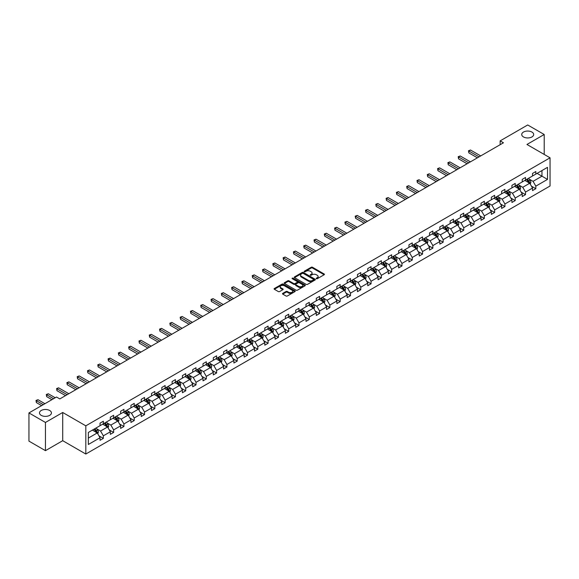 <?xml version="1.0" encoding="UTF-8"?>
<svg xmlns="http://www.w3.org/2000/svg" width="579" height="579" viewBox="0 0 579 579"><rect width="100%" height="100%" fill="white"/><g stroke="black" fill="none" stroke-linecap="round" stroke-linejoin="round"><path stroke-width="0.87" d="M49.678 410.489A5.971 3.452 0 0 0 43.164 409.737A5.971 3.452 0 0 0 39.481 412.928A5.971 3.452 0 0 0 41.225 415.367A5.971 3.452 0 0 0 47.739 416.113A5.971 3.452 0 0 0 51.43 412.928A5.971 3.452 0 0 0 49.678 410.489M531.927 132.063A5.971 3.452 0 0 0 525.421 131.31A5.971 3.452 0 0 0 521.73 134.502A5.971 3.452 0 0 0 523.481 136.941A5.971 3.452 0 0 0 529.995 137.686A5.971 3.452 0 0 0 533.679 134.502A5.971 3.452 0 0 0 531.927 132.063M316.366 278.716A0.644 0.369 0 0 0 317.278 278.716L324.16 274.743A0.919 0.528 0 0 0 324.428 274.366A0.919 0.528 0 0 0 324.16 273.997L312.494 267.259A0.919 0.528 0 0 0 311.198 267.259L304.315 271.233A0.644 0.369 0 0 0 305.22 271.761L306.117 271.247A2.931 1.694 0 0 1 310.257 271.247L311.234 271.804A2.931 1.694 0 0 1 312.088 273.006A2.931 1.694 0 0 1 311.234 274.2L310.344 274.714A0.644 0.369 0 0 0 311.249 275.235L312.139 274.721A2.931 1.694 0 0 1 316.286 274.721L317.256 275.286A2.931 1.694 0 0 1 318.117 276.48A2.931 1.694 0 0 1 317.256 277.681L316.366 278.195A0.644 0.369 0 0 0 316.366 278.716L316.366 278.195M282.755 293.372A0.919 0.528 0 0 0 282.487 293.741A0.919 0.528 0 0 0 282.755 294.118L286.026 296.007A0.919 0.528 0 0 0 287.322 296.007L294.972 291.592A0.919 0.528 0 0 0 295.239 291.223A0.919 0.528 0 0 0 294.972 290.846L283.305 284.115A0.919 0.528 0 0 0 282.009 284.115L274.366 288.523A0.919 0.528 0 0 0 274.099 288.899A0.919 0.528 0 0 0 274.366 289.276L278.318 291.555A0.919 0.528 0 0 0 279.614 291.555L282.885 289.666A0.919 0.528 0 0 0 283.153 289.29A0.919 0.528 0 0 0 282.885 288.921L280.924 287.785A2.454 1.419 0 0 1 280.207 286.786A2.454 1.419 0 0 1 281.72 285.476A2.454 1.419 0 0 1 284.39 285.787L292.069 290.217A2.454 1.419 0 0 1 292.786 291.223A2.454 1.419 0 0 1 291.273 292.525A2.454 1.419 0 0 1 288.603 292.221L287.322 291.483A0.919 0.528 0 0 0 286.026 291.483L282.755 293.372L282.755 294.118L286.026 292.243L286.026 291.483M62.713 412.487L45.451 422.453L28.95 412.928L28.95 441.126L45.451 450.657L62.713 440.691L85.815 454.03L85.815 425.826L62.713 412.487L62.713 440.691M544.209 154.434L544.209 134.502L526.948 144.468L550.05 157.806L85.815 425.826M544.209 134.502L527.708 124.97L500.147 140.885L500.147 144.692M28.95 412.928L56.51 397.013L59.811 398.924L503.448 142.789L500.147 140.885M306.182 284.376A0.919 0.528 0 0 0 307.478 284.376L315.121 279.961A0.919 0.528 0 0 0 315.389 279.585A0.919 0.528 0 0 0 315.121 279.216L303.461 272.477A0.919 0.528 0 0 0 302.158 272.477L294.516 276.892A0.919 0.528 0 0 0 294.248 277.269A0.919 0.528 0 0 0 294.516 277.638L306.182 284.376M292.54 278.854A0.644 0.369 0 0 1 293.191 278.948L293.191 278.181L305.046 285.027A0.919 0.528 0 0 1 305.314 285.404A0.919 0.528 0 0 1 305.046 285.78L297.396 290.188A0.919 0.528 0 0 1 296.101 290.188L284.441 283.457L284.441 282.711A0.919 0.528 0 0 0 284.173 283.08A0.919 0.528 0 0 0 284.441 283.457M284.441 282.711L287.712 280.822A0.919 0.528 0 0 1 289.008 280.822L293.741 283.551A0.919 0.528 0 0 0 295.037 283.551L297.208 282.299A0.919 0.528 0 0 0 297.476 281.922A0.919 0.528 0 0 0 297.208 281.553L292.279 278.709A0.644 0.369 0 0 1 293.191 278.181M45.451 422.453L45.451 450.657M88.355 432.441L100.044 425.695L100.044 423.14L103.344 421.237L103.344 423.785L110.336 419.746L110.336 417.191L113.636 415.288L113.636 417.843L120.635 413.804L120.635 411.249L123.935 409.346L123.935 411.901L130.934 407.855L130.934 405.307L134.234 403.397L134.234 405.951L141.233 401.913L141.233 399.358L144.533 397.455L144.533 400.009L151.524 395.971L151.524 393.416L154.825 391.513L154.825 394.06L161.823 390.022L161.823 387.467L165.124 385.563L165.124 388.118L172.122 384.08L172.122 381.525L175.423 379.621L175.423 382.169L182.421 378.13L182.421 375.583L185.721 373.672L185.721 376.227L192.713 372.188L192.713 369.634L196.013 367.73L196.013 370.285L203.012 366.239L203.012 363.692L206.312 361.781L206.312 364.336L213.311 360.297L213.311 357.742L216.611 355.839L216.611 358.394L223.61 354.355L223.61 351.8L226.91 349.897L226.91 352.445L233.902 348.406L233.902 345.851L237.202 343.948L237.202 346.503L244.2 342.464L244.2 339.909L247.501 338.006L247.501 340.553L254.499 336.515L254.499 333.967L257.8 332.057L257.8 334.611L264.798 330.573L264.798 328.018L268.099 326.115L268.099 328.669L275.097 324.631L275.097 322.076L278.398 320.165L278.398 322.72L285.389 318.682L285.389 316.127L288.689 314.223L288.689 316.778L295.688 312.74L295.688 310.185L298.988 308.281L298.988 310.829L305.987 306.79L305.987 304.236L309.287 302.332L309.287 304.887L316.286 300.848L316.286 298.294L319.586 296.39L319.586 298.945L326.578 294.899L326.578 292.352L329.878 290.441L329.878 292.996L336.877 288.957L336.877 286.402L340.177 284.499L340.177 287.054L347.176 283.015L347.176 280.46L350.476 278.55L350.476 281.104L357.475 277.066L357.475 274.511L360.775 272.608L360.775 275.163L367.766 271.124L367.766 268.569L371.067 266.666L371.067 269.213L378.065 265.175L378.065 262.62L381.366 260.716L381.366 263.271L388.364 259.233L388.364 256.678L391.665 254.774L391.665 257.329L398.663 253.284L398.663 250.736L401.964 248.825L401.964 251.38L408.955 247.342L408.955 244.787L412.255 242.883L412.255 245.438L419.254 241.4L419.254 238.845L422.554 236.934L422.554 239.489L429.553 235.45L429.553 232.896L432.853 230.992L432.853 233.547L439.852 229.508L439.852 226.954L443.152 225.05L443.152 227.598L450.144 223.559L450.144 221.004L453.444 219.101L453.444 221.656L460.443 217.617L460.443 215.062L463.743 213.159L463.743 215.714L470.741 211.668L470.741 209.12L474.042 207.21L474.042 209.764L481.04 205.726L481.04 203.171L484.341 201.268L484.341 203.822L491.339 199.784L491.339 197.229L494.64 195.326L494.64 197.873L501.631 193.835L501.631 191.28L504.931 189.376L504.931 191.931L511.93 187.893L511.93 185.338L515.23 183.434L515.23 185.982L522.229 181.944L522.229 179.396L525.529 177.485L525.529 180.04L532.528 176.002L532.528 173.447L535.828 171.543L535.828 174.098L547.51 167.353L547.51 179.396L535.828 186.141L535.828 188.689L532.528 190.6L532.528 188.045L525.529 192.083L525.529 194.638L522.229 196.542L522.229 193.987L515.23 198.025L515.23 200.58L511.93 202.484L511.93 199.936L504.931 203.974L504.931 206.529L501.631 208.433L501.631 205.878L494.64 209.916L494.64 212.471L491.339 214.375L491.339 211.827L484.341 215.866L484.341 218.413L481.04 220.324L481.04 217.769L474.042 221.808L474.042 224.363L470.741 226.266L470.741 223.711L463.743 227.757L463.743 230.304L460.443 232.215L460.443 229.66L453.444 233.699L453.444 236.254L450.144 238.157L450.144 235.602L443.152 239.641L443.152 242.196L439.852 244.099L439.852 241.552L432.853 245.59L432.853 248.145L429.553 250.048L429.553 247.494L422.554 251.532L422.554 254.087L419.254 255.99L419.254 253.436L412.255 257.481L412.255 260.029L408.955 261.94L408.955 259.385L401.964 263.423L401.964 265.978L398.663 267.882L398.663 265.327L391.665 269.365L391.665 271.92L388.364 273.831L388.364 271.276L381.366 275.315L381.366 277.869L378.065 279.773L378.065 277.218L371.067 281.256L371.067 283.811L367.766 285.715L367.766 283.167L360.775 287.206L360.775 289.761L357.475 291.664L357.475 289.109L350.476 293.148L350.476 295.703L347.176 297.606L347.176 295.051L340.177 299.097L340.177 301.645L336.877 303.555L336.877 301L329.878 305.039L329.878 307.594L326.578 309.497L326.578 306.942L319.586 310.981L319.586 313.536L316.286 315.446L316.286 312.892L309.287 316.93L309.287 319.485L305.987 321.388L305.987 318.834L298.988 322.872L298.988 325.427L295.688 327.33L295.688 324.783L288.689 328.821L288.689 331.376L285.389 333.28L285.389 330.725L278.398 334.763L278.398 337.318L275.097 339.222L275.097 336.667L268.099 340.713L268.099 343.26L264.798 345.171L264.798 342.616L257.8 346.655L257.8 349.209L254.499 351.113L254.499 348.558L247.501 352.597L247.501 355.151L244.2 357.062L244.2 354.507L237.202 358.546L237.202 361.101L233.902 363.004L233.902 360.449L226.91 364.488L226.91 367.043L223.61 368.946L223.61 366.398L216.611 370.437L216.611 372.992L213.311 374.895L213.311 372.34L206.312 376.379L206.312 378.934L203.012 380.837L203.012 378.282L196.013 382.328L196.013 384.876L192.713 386.786L192.713 384.232L185.721 388.27L185.721 390.825L182.421 392.728L182.421 390.174L175.423 394.212L175.423 396.767L172.122 398.67L172.122 396.123L165.124 400.161L165.124 402.716L161.823 404.62L161.823 402.065L154.825 406.103L154.825 408.658L151.524 410.562L151.524 408.014L144.533 412.053L144.533 414.6L141.233 416.511L141.233 413.956L134.234 417.995L134.234 420.549L130.934 422.453L130.934 419.898L123.935 423.944L123.935 426.491L120.635 428.402L120.635 425.847L113.636 429.886L113.636 432.441L110.336 434.344L110.336 431.789L103.344 435.828L103.344 438.383L100.044 440.286L100.044 437.738L88.355 444.484L88.355 432.441M85.815 454.03L550.05 186.004L550.05 157.806M102.678 424.168L107.564 426.991L100.565 431.029L96.751 428.822M100.565 431.029L103.344 435.828M107.564 426.991L110.336 431.789M100.044 425.08L100.565 425.391L103.344 423.785M112.977 418.226L117.863 421.042L110.864 425.08L107.043 422.88M110.864 425.08L113.636 429.886M117.863 421.042L120.635 425.847M110.336 419.138L110.864 419.442L113.636 417.843M123.276 412.277L128.162 415.1L121.163 419.138L117.342 416.931M121.163 419.138L123.935 423.944M128.162 415.1L130.934 419.898M120.635 413.196L121.163 413.5L123.935 411.901M133.575 406.335L138.461 409.15L131.462 413.196L127.641 410.989M131.462 413.196L134.234 417.995M138.461 409.15L141.233 413.956M130.934 407.247L131.462 407.551L134.234 405.951M143.867 400.386L148.752 403.208L141.761 407.247L137.94 405.039M141.761 407.247L144.533 412.053M148.752 403.208L151.524 408.014M141.233 401.305L141.761 401.609L144.533 400.009M154.166 394.444L159.051 397.266L152.053 401.305L148.231 399.097M152.053 401.305L154.825 406.103M159.051 397.266L161.823 402.065M151.524 395.356L152.053 395.66L154.825 394.06M164.465 388.502L169.35 391.317L162.352 395.356L158.53 393.155M162.352 395.356L165.124 400.161M169.35 391.317L172.122 396.123M161.823 389.414L162.352 389.718L165.124 388.118M174.764 382.553L179.649 385.375L172.651 389.414L168.829 387.206M172.651 389.414L175.423 394.212M179.649 385.375L182.421 390.174M172.122 383.472L172.651 383.776L175.423 382.169M185.056 376.611L189.941 379.426L182.95 383.472L179.128 381.264M182.95 383.472L185.721 388.27M189.941 379.426L192.713 384.232M182.421 377.522L182.95 377.826L185.721 376.227M195.355 370.661L200.24 373.484L193.241 377.522L189.42 375.315M193.241 377.522L196.013 382.328M200.24 373.484L203.012 378.282M192.713 371.58L193.241 371.884L196.013 370.285M205.654 364.719L210.539 367.542L203.54 371.58L199.719 369.373M203.54 371.58L206.312 376.379M210.539 367.542L213.311 372.34M203.012 365.631L203.54 365.935L206.312 364.336M215.953 358.77L220.838 361.593L213.839 365.631L210.018 363.424M213.839 365.631L216.611 370.437M220.838 361.593L223.61 366.398M213.311 359.689L213.839 359.993L216.611 358.394M226.244 352.828L231.13 355.651L224.138 359.689L220.317 357.482M224.138 359.689L226.91 364.488M231.13 355.651L233.902 360.449M223.61 353.74L224.138 354.051L226.91 352.445M236.543 346.886L241.429 349.702L234.43 353.74L230.616 351.54M234.43 353.74L237.202 358.546M241.429 349.702L244.2 354.507M233.902 347.798L234.43 348.102L237.202 346.503M246.842 340.937L251.727 343.76L244.729 347.798L240.907 345.591M244.729 347.798L247.501 352.597M251.727 343.76L254.499 348.558M244.2 341.856L244.729 342.16L247.501 340.553M257.141 334.995L262.026 337.81L255.028 341.856L251.206 339.649M255.028 341.856L257.8 346.655M262.026 337.81L264.798 342.616M254.499 335.907L255.028 336.211L257.8 334.611M267.44 329.046L272.318 331.868L265.327 335.907L261.505 333.699M265.327 335.907L268.099 340.713M272.318 331.868L275.097 336.667M264.798 329.965L265.327 330.269L268.099 328.669M277.732 323.104L282.617 325.926L275.618 329.965L271.804 327.757M275.618 329.965L278.398 334.763M282.617 325.926L285.389 330.725M275.097 324.016L275.618 324.32L278.398 322.72M288.031 317.154L292.916 319.977L285.917 324.016L282.096 321.808M285.917 324.016L288.689 328.821M292.916 319.977L295.688 324.783M285.389 318.074L285.917 318.378L288.689 316.778M298.33 311.212L303.215 314.035L296.216 318.074L292.395 315.866M296.216 318.074L298.988 322.872M303.215 314.035L305.987 318.834M295.688 312.124L296.216 312.436L298.988 310.829M308.629 305.271L313.507 308.086L306.515 312.124L302.694 309.924M306.515 312.124L309.287 316.93M313.507 308.086L316.286 312.892M305.987 306.182L306.515 306.486L309.287 304.887M318.92 299.321L323.806 302.144L316.814 306.182L312.993 303.975M316.814 306.182L319.586 310.981M323.806 302.144L326.578 306.942M316.286 300.24L316.814 300.544L319.586 298.945M329.219 293.379L334.105 296.195L327.106 300.24L323.285 298.033M327.106 300.24L329.878 305.039M334.105 296.195L336.877 301M326.578 294.291L327.106 294.595L329.878 292.996M339.518 287.43L344.404 290.253L337.405 294.291L333.584 292.084M337.405 294.291L340.177 299.097M344.404 290.253L347.176 295.051M336.877 288.349L337.405 288.653L340.177 287.054M349.817 281.488L354.703 284.311L347.704 288.349L343.883 286.142M347.704 288.349L350.476 293.148M354.703 284.311L357.475 289.109M347.176 282.4L347.704 282.704L350.476 281.104M360.109 275.539L364.994 278.361L358.003 282.4L354.182 280.2M358.003 282.4L360.775 287.206M364.994 278.361L367.766 283.167M357.475 276.458L358.003 276.762L360.775 275.163M370.408 269.597L375.293 272.419L368.295 276.458L364.473 274.251M368.295 276.458L371.067 281.256M375.293 272.419L378.065 277.218M367.766 270.509L368.295 270.82L371.067 269.213M380.707 263.655L385.592 266.47L378.594 270.509L374.772 268.309M378.594 270.509L381.366 275.315M385.592 266.47L388.364 271.276M378.065 264.567L378.594 264.871L381.366 263.271M391.006 257.706L395.891 260.528L388.893 264.567L385.071 262.359M388.893 264.567L391.665 269.365M395.891 260.528L398.663 265.327M388.364 258.625L388.893 258.929L391.665 257.329M401.298 251.764L406.183 254.579L399.192 258.625L395.37 256.417M399.192 258.625L401.964 263.423M406.183 254.579L408.955 259.385M398.663 252.676L399.192 252.98L401.964 251.38M411.597 245.814L416.482 248.637L409.483 252.676L405.662 250.468M409.483 252.676L412.255 257.481M416.482 248.637L419.254 253.436M408.955 246.734L409.483 247.038L412.255 245.438M421.896 239.872L426.781 242.695L419.782 246.734L415.961 244.526M419.782 246.734L422.554 251.532M426.781 242.695L429.553 247.494M419.254 240.784L419.782 241.088L422.554 239.489M432.195 233.93L437.08 236.746L430.081 240.784L426.26 238.584M430.081 240.784L432.853 245.59M437.08 236.746L439.852 241.552M429.553 234.842L430.081 235.146L432.853 233.547M442.494 227.981L447.372 230.804L440.38 234.842L436.559 232.635M440.38 234.842L443.152 239.641M447.372 230.804L450.144 235.602M439.852 228.893L440.38 229.204L443.152 227.598M452.785 222.039L457.671 224.855L450.672 228.893L446.858 226.693M450.672 228.893L453.444 233.699M457.671 224.855L460.443 229.66M450.144 222.951L450.672 223.255L453.444 221.656M463.084 216.09L467.97 218.913L460.971 222.951L457.149 220.744M460.971 222.951L463.743 227.757M467.97 218.913L470.741 223.711M460.443 217.009L460.971 217.313L463.743 215.714M473.383 210.148L478.268 212.963L471.27 217.009L467.448 214.802M471.27 217.009L474.042 221.808M478.268 212.963L481.04 217.769M470.741 211.06L471.27 211.364L474.042 209.764M483.682 204.199L488.56 207.021L481.569 211.06L477.747 208.853M481.569 211.06L484.341 215.866M488.56 207.021L491.339 211.827M481.04 205.118L481.569 205.422L484.341 203.822M493.974 198.257L498.859 201.079L491.861 205.118L488.046 202.911M491.861 205.118L494.64 209.916M498.859 201.079L501.631 205.878M491.339 199.169L491.861 199.473L494.64 197.873M504.273 192.315L509.158 195.13L502.159 199.169L498.338 196.969M502.159 199.169L504.931 203.974M509.158 195.13L511.93 199.936M501.631 193.227L502.159 193.531L504.931 191.931M514.572 186.366L519.457 189.188L512.458 193.227L508.637 191.019M512.458 193.227L515.23 198.025M519.457 189.188L522.229 193.987M511.93 187.278L512.458 187.589L515.23 185.982M524.871 180.424L529.756 183.239L522.757 187.285L518.936 185.077M522.757 187.285L525.529 192.083M529.756 183.239L532.528 188.045M522.229 181.336L522.757 181.64L525.529 180.04M537.08 173.374L541.966 176.19L533.056 181.336L529.235 179.128M533.056 181.336L535.828 186.141M547.51 179.396L541.966 176.19L541.966 170.552L547.51 167.353M532.528 175.394L533.056 175.698L535.828 174.098M88.355 438.079L97.265 432.933L92.387 430.117M97.265 432.933L100.044 437.738M531.435 186.156L535.828 188.689M521.136 192.105L525.529 194.638M510.844 198.047L515.23 200.58M500.546 203.989L504.931 206.529M490.247 209.938L494.64 212.471M479.948 215.88L484.341 218.413M469.656 221.829L474.042 224.363M459.357 227.771L463.743 230.304M449.058 233.721L453.444 236.254M438.759 239.663L443.152 242.196M428.46 245.605L432.853 248.145M418.168 251.554L422.554 254.087M407.869 257.496L412.255 260.029M397.57 263.445L401.964 265.978M387.271 269.387L391.665 271.92M376.98 275.336L381.366 277.869M366.681 281.278L371.067 283.811M356.382 287.22L360.775 289.761M346.083 293.169L350.476 295.703M335.791 299.111L340.177 301.645M325.492 305.061L329.878 307.594M315.193 311.003L319.586 313.536M304.894 316.952L309.287 319.485M294.602 322.894L298.988 325.427M284.303 328.836L288.689 331.376M274.005 334.785L278.398 337.318M263.706 340.727L268.099 343.26M253.407 346.676L257.8 349.209M243.115 352.618L247.501 355.151M232.816 358.56L237.202 361.101M222.517 364.509L226.91 367.043M212.218 370.451L216.611 372.992M201.926 376.401L206.312 378.934M191.627 382.343L196.013 384.876M181.328 388.292L185.721 390.825M171.029 394.234L175.423 396.767M160.738 400.176L165.124 402.716M150.439 406.125L154.825 408.658M140.14 412.067L144.533 414.6M129.841 418.016L134.234 420.549M119.549 423.958L123.935 426.491M109.25 429.908L113.636 432.441M98.951 435.849L103.344 438.383M316.626 278.81L317.256 278.441A2.931 1.694 0 0 0 318.117 277.247L318.117 276.48M312.088 273.006L312.088 273.766A2.931 1.694 0 0 1 311.234 274.96L310.597 275.329M324.146 274.75L312.494 268.026A0.919 0.528 0 0 0 311.198 268.026L304.576 271.848M315.106 279.968L303.461 273.245A0.919 0.528 0 0 0 302.158 273.245L294.53 277.645L294.516 276.892M313.5 279.845A0.644 0.369 0 0 0 313.5 279.324L303.266 273.411A0.644 0.369 0 0 0 302.354 273.411L301.42 273.954A2.931 1.694 0 0 0 300.559 275.155A2.931 1.694 0 0 0 301.42 276.349L308.412 280.388A2.931 1.694 0 0 0 312.559 280.388L313.5 279.845L313.5 280.612A0.644 0.369 0 0 0 313.688 280.352L313.688 279.585M300.559 275.155L300.559 275.915A2.931 1.694 0 0 0 301.42 277.109L301.42 276.349M313.5 280.612L312.559 281.155A2.931 1.694 0 0 1 308.412 281.155L301.42 277.109M284.455 283.464L287.712 281.582L287.712 280.822M297.476 281.922L297.476 282.69A0.919 0.528 0 0 1 297.208 283.059L295.037 284.311A0.919 0.528 0 0 1 293.741 284.311L289.008 281.582A0.919 0.528 0 0 0 287.712 281.582M293.191 278.948L305.032 285.787M298.648 286.388A2.454 1.419 0 0 0 301.319 286.692A2.454 1.419 0 0 0 302.831 285.382A2.454 1.419 0 0 0 302.115 284.383L299.408 282.82A0.919 0.528 0 0 0 298.113 282.82L295.941 284.072A0.919 0.528 0 0 0 295.674 284.448A0.919 0.528 0 0 0 295.941 284.825L298.648 286.388L298.648 287.148A2.454 1.419 0 0 0 301.319 287.452A2.454 1.419 0 0 0 302.831 286.149L302.831 285.382M295.674 284.448L295.674 285.208A0.919 0.528 0 0 0 295.941 285.585L295.941 284.825M298.648 287.148L295.941 285.585M292.786 291.223L292.786 291.982A2.454 1.419 0 0 1 291.273 293.292A2.454 1.419 0 0 1 288.603 292.981L287.322 292.243A0.919 0.528 0 0 0 286.026 292.243M280.207 286.786L280.207 287.546A2.454 1.419 0 0 0 280.924 288.552L280.924 287.785M282.885 288.921L282.885 289.666L280.924 288.552M294.972 290.846L294.972 291.592L283.305 284.875A0.919 0.528 0 0 0 282.009 284.875L274.381 289.283L274.366 288.523M530.255 184.108L530.863 182.356A2.475 1.426 -120 0 0 530.074 180.25L528.591 178.274M525.935 181.039L525.291 180.178M480.708 155.917L470.495 150.019L468.845 150.974L468.845 152.878L477.407 157.821M528.736 182.921L529.524 182.465A2.475 1.426 -120 0 0 528.815 180.974L527.339 178.998M526.716 179.352L528.345 181.531A1.259 0.731 60 0 1 528.576 181.915L529.524 182.465M526.543 179.454L528.026 181.43A2.475 1.426 60 0 1 528.641 182.602M468.845 152.878L468.483 150.764L479.057 156.873M468.483 150.764L470.495 150.019M519.956 190.057L520.564 188.305A2.475 1.426 -120 0 0 519.776 186.199L518.292 184.216M515.636 186.981L514.992 186.12M470.409 161.859L460.196 155.968L458.546 156.916L458.546 158.827L467.108 163.77M518.437 188.863L519.225 188.407A2.475 1.426 -120 0 0 518.523 186.923L517.04 184.94M516.417 185.302L518.053 187.48A1.259 0.731 60 0 1 518.277 187.857L519.225 188.407M516.244 185.396L517.727 187.379A2.475 1.426 60 0 1 518.343 188.544M458.546 158.827L458.184 156.706L468.758 162.815M458.184 156.706L460.196 155.968M509.658 195.999L510.265 194.247A2.475 1.426 -120 0 0 509.477 192.141L507.993 190.165M505.337 192.923L504.693 192.069M460.117 167.809L449.905 161.91L448.255 162.865L448.255 164.769L456.817 169.712M508.138 194.812L508.934 194.356A2.475 1.426 -120 0 0 508.224 192.865L506.741 190.889M506.118 191.244L507.754 193.422A1.259 0.731 60 0 1 507.978 193.806L508.934 194.356M505.952 191.345L507.428 193.321A2.475 1.426 60 0 1 508.051 194.493M448.255 164.769L447.893 162.656L458.467 168.757M447.893 162.656L449.905 161.91M499.366 201.948L499.966 200.189A2.475 1.426 -120 0 0 499.178 198.083L497.701 196.107M495.038 198.872L494.401 198.011M449.818 173.751L439.606 167.859L437.956 168.807L437.956 170.718L446.518 175.661M497.839 200.754L498.635 200.298A2.475 1.426 -120 0 0 497.926 198.807L496.442 196.831M495.827 197.193L497.455 199.364A1.259 0.731 60 0 1 497.687 199.748L498.635 200.298M495.653 197.287L497.137 199.27A2.475 1.426 60 0 1 497.752 200.435M437.956 170.718L437.594 168.598L448.168 174.706M437.594 168.598L439.606 167.859M489.067 207.89L489.675 206.138A2.475 1.426 -120 0 0 488.886 204.032L487.402 202.049M484.746 204.814L484.102 203.96M439.519 179.7L429.307 173.801L427.657 174.757L427.657 176.66L436.219 181.603M487.547 206.703L488.336 206.24A2.475 1.426 -120 0 0 487.627 204.756L486.15 202.78M485.528 203.135L487.156 205.313A1.259 0.731 60 0 1 487.388 205.697L488.336 206.24M485.354 203.236L486.838 205.212A2.475 1.426 60 0 1 487.453 206.377M427.657 176.66L427.295 174.547L437.869 180.648M427.295 174.547L429.307 173.801M478.768 213.839L479.376 212.08A2.475 1.426 -120 0 0 478.587 209.974L477.103 207.999M474.447 210.763L473.803 209.902M429.22 185.642L419.008 179.751L417.358 180.699L417.358 182.602L425.92 187.545M477.248 212.645L478.037 212.189A2.475 1.426 -120 0 0 477.335 210.698L475.851 208.722M475.229 209.077L476.857 211.255A1.259 0.731 60 0 1 477.089 211.639L478.037 212.189M475.055 209.178L476.539 211.154A2.475 1.426 60 0 1 477.154 212.327M417.358 182.602L416.996 180.489L427.57 186.597M416.996 180.489L419.008 179.751M468.469 219.781L469.077 218.03A2.475 1.426 -120 0 0 468.288 215.924L466.804 213.941M464.148 216.705L463.504 215.851M418.928 191.584L408.716 185.693L407.066 186.648L407.066 188.551L415.628 193.495M466.949 218.587L467.745 218.131A2.475 1.426 -120 0 0 467.036 216.647L465.552 214.664M464.93 215.026L466.565 217.205A1.259 0.731 60 0 1 466.79 217.588L467.745 218.131M464.763 215.127L466.24 217.103A2.475 1.426 60 0 1 466.855 218.269M407.066 188.551L406.704 186.438L417.278 192.539M406.704 186.438L408.716 185.693M458.17 225.723L458.778 223.972A2.475 1.426 -120 0 0 457.989 221.866L456.513 219.89M453.849 222.654L453.212 221.793M408.629 197.533L398.417 191.635L396.767 192.59L396.767 194.493L405.329 199.437M456.65 224.536L457.446 224.08A2.475 1.426 -120 0 0 456.737 222.589L455.253 220.613M454.638 220.968L456.266 223.147A1.259 0.731 60 0 1 456.498 223.53L457.446 224.08M454.464 221.069L455.948 223.045A2.475 1.426 60 0 1 456.563 224.218M396.767 194.493L396.405 192.38L406.979 198.488M396.405 192.38L398.417 191.635M447.878 231.672L448.486 229.921A2.475 1.426 -120 0 0 447.697 227.815L446.214 225.832M443.557 228.596L442.913 227.735M398.33 203.475L388.118 197.584L386.468 198.532L386.468 200.443L395.03 205.386M446.358 230.478L447.147 230.022A2.475 1.426 -120 0 0 446.438 228.539L444.954 226.555M444.339 226.917L445.968 229.089A1.259 0.731 60 0 1 446.199 229.472L447.147 230.022M444.165 227.011L445.649 228.994A2.475 1.426 60 0 1 446.264 230.16M386.468 200.443L386.106 198.322L396.68 204.43M386.106 198.322L388.118 197.584M437.579 237.614L438.187 235.863A2.475 1.426 -120 0 0 437.398 233.757L435.915 231.781M433.258 234.538L432.614 233.684M388.031 209.424L377.819 203.526L376.169 204.481L376.169 206.385L384.731 211.328M436.059 236.427L436.848 235.971A2.475 1.426 -120 0 0 436.139 234.481L434.663 232.505M434.04 232.859L435.669 235.038A1.259 0.731 60 0 1 435.9 235.421L436.848 235.971M433.866 232.961L435.35 234.936A2.475 1.426 60 0 1 435.965 236.109M376.169 206.385L375.807 204.271L386.381 210.372M375.807 204.271L377.819 203.526M427.28 243.564L427.888 241.805A2.475 1.426 -120 0 0 427.099 239.699L425.616 237.723M422.959 240.488L422.315 239.626M377.732 215.366L367.527 209.475L365.877 210.423L365.877 212.334L374.432 217.27M425.76 242.369L426.557 241.913A2.475 1.426 -120 0 0 425.847 240.423L424.364 238.447M423.741 238.809L425.377 240.98A1.259 0.731 60 0 1 425.601 241.363L426.557 241.913M423.575 238.903L425.051 240.886A2.475 1.426 60 0 1 425.666 242.051M365.877 212.334L365.508 210.213L376.082 216.322M365.508 210.213L367.527 209.475M416.981 249.506L417.589 247.754A2.475 1.426 -120 0 0 416.8 245.648L415.317 243.665M412.661 246.43L412.016 245.576M367.441 221.316L357.229 215.417L355.578 216.372L355.578 218.276L364.14 223.219M415.461 248.319L416.258 247.855A2.475 1.426 -120 0 0 415.548 246.372L414.065 244.396M413.449 244.751L415.078 246.929A1.259 0.731 60 0 1 415.309 247.313L416.258 247.855M413.276 244.852L414.759 246.828A2.475 1.426 60 0 1 415.375 247.993M355.578 218.276L355.216 216.162L365.79 222.264M355.216 216.162L357.229 215.417M406.69 255.455L407.298 253.696A2.475 1.426 -120 0 0 406.501 251.59L405.025 249.614M402.362 252.379L401.725 251.518M357.142 227.257L346.93 221.359L345.279 222.314L345.279 224.218L353.841 229.161M405.17 254.261L405.959 253.805A2.475 1.426 -120 0 0 405.249 252.314L403.766 250.338M403.15 250.693L404.779 252.871A1.259 0.731 60 0 1 405.011 253.255L405.959 253.805M402.977 250.794L404.46 252.77A2.475 1.426 60 0 1 405.076 253.942M345.279 224.218L344.918 222.104L355.492 228.213M344.918 222.104L346.93 221.359M396.391 261.397L396.999 259.645A2.475 1.426 -120 0 0 396.21 257.539L394.726 255.556M392.07 258.321L391.426 257.467M346.843 233.199L336.631 227.308L334.98 228.264L334.98 230.167L343.542 235.11M394.871 260.203L395.66 259.747A2.475 1.426 -120 0 0 394.95 258.263L393.474 256.28M392.851 256.642L394.48 258.82A1.259 0.731 60 0 1 394.712 259.204L395.66 259.747M392.678 256.743L394.161 258.719A2.475 1.426 60 0 1 394.777 259.884M334.98 230.167L334.619 228.054L345.193 234.155M334.619 228.054L336.631 227.308M386.092 267.339L386.7 265.587A2.475 1.426 -120 0 0 385.911 263.481L384.427 261.505M381.771 264.27L381.127 263.409M336.544 239.149L326.339 233.25L324.689 234.206L324.689 236.109L333.243 241.052M384.572 266.152L385.361 265.696A2.475 1.426 -120 0 0 384.659 264.205L383.175 262.229M382.553 262.584L384.188 264.762A1.259 0.731 60 0 1 384.413 265.146L385.361 265.696M382.379 262.685L383.863 264.661A2.475 1.426 60 0 1 384.478 265.833M324.689 236.109L324.32 233.996L334.894 240.104M324.32 233.996L326.339 233.25M375.793 273.288L376.401 271.537A2.475 1.426 -120 0 0 375.612 269.423L374.128 267.447M371.472 270.212L370.828 269.351M326.252 245.091L316.04 239.199L314.39 240.147L314.39 242.058L322.952 247.001M374.273 272.094L375.069 271.638A2.475 1.426 -120 0 0 374.36 270.154L372.876 268.171M372.261 268.533L373.889 270.704A1.259 0.731 60 0 1 374.121 271.088L375.069 271.638M372.087 268.627L373.564 270.61A2.475 1.426 60 0 1 374.186 271.775M314.39 242.058L314.028 239.938L324.602 246.046M314.028 239.938L316.04 239.199M365.501 279.23L366.102 277.479A2.475 1.426 -120 0 0 365.313 275.372L363.836 273.397M361.173 276.154L360.536 275.3M315.953 251.04L305.741 245.141L304.091 246.097L304.091 248L312.653 252.943M363.981 278.043L364.77 277.587A2.475 1.426 -120 0 0 364.061 276.096L362.577 274.12M361.962 274.475L363.59 276.653A1.259 0.731 60 0 1 363.822 277.037L364.77 277.587M361.788 274.576L363.272 276.552A2.475 1.426 60 0 1 363.887 277.725M304.091 248L303.729 245.887L314.303 251.988M303.729 245.887L305.741 245.141M355.202 285.179L355.81 283.421A2.475 1.426 -120 0 0 355.021 281.314L353.537 279.339M350.881 282.103L350.237 281.242M305.654 256.982L295.442 251.091L293.792 252.039L293.792 253.949L302.354 258.885M353.682 283.985L354.471 283.529A2.475 1.426 -120 0 0 353.762 282.038L352.285 280.062M351.663 280.417L353.291 282.595A1.259 0.731 60 0 1 353.523 282.979L354.471 283.529M351.489 280.518L352.973 282.501A2.475 1.426 60 0 1 353.588 283.667M293.792 253.949L293.43 251.829L304.004 257.937M293.43 251.829L295.442 251.091M344.903 291.121L345.511 289.37A2.475 1.426 -120 0 0 344.722 287.264L343.238 285.281M340.582 288.045L339.938 287.191M295.355 262.931L285.15 257.033L283.5 257.988L283.5 259.891L292.055 264.835M343.383 289.934L344.172 289.471A2.475 1.426 -120 0 0 343.47 287.987L341.986 286.004M341.364 286.366L343 288.545A1.259 0.731 60 0 1 343.224 288.928L344.172 289.471M341.19 286.467L342.674 288.443A2.475 1.426 60 0 1 343.289 289.609M283.5 259.891L283.131 257.778L293.705 263.879M283.131 257.778L285.15 257.033M334.604 297.063L335.212 295.312A2.475 1.426 -120 0 0 334.423 293.206L332.939 291.23M330.283 293.994L329.639 293.133M285.063 268.873L274.851 262.975L273.201 263.93L273.201 265.833L281.763 270.777M333.084 295.876L333.88 295.42A2.475 1.426 -120 0 0 333.171 293.929L331.687 291.954M331.065 292.308L332.701 294.487A1.259 0.731 60 0 1 332.925 294.87L333.88 295.42M330.899 292.409L332.375 294.385A2.475 1.426 60 0 1 332.997 295.558M273.201 265.833L272.839 263.72L283.413 269.828M272.839 263.72L274.851 262.975M324.312 303.012L324.913 301.261A2.475 1.426 -120 0 0 324.124 299.155L322.648 297.172M319.984 299.936L319.347 299.082M274.764 274.815L264.552 268.924L262.902 269.879L262.902 271.783L271.464 276.726M322.785 301.818L323.581 301.362A2.475 1.426 -120 0 0 322.872 299.879L321.388 297.896M320.773 298.257L322.402 300.436A1.259 0.731 60 0 1 322.633 300.812L323.581 301.362M320.6 298.359L322.083 300.335A2.475 1.426 60 0 1 322.698 301.5M262.902 271.783L262.54 269.669L273.114 275.77M262.54 269.669L264.552 268.924M314.013 308.954L314.621 307.203A2.475 1.426 -120 0 0 313.832 305.097L312.349 303.121M309.693 305.886L309.048 305.024M264.465 280.764L254.253 274.866L252.603 275.821L252.603 277.725L261.165 282.668M312.494 307.767L313.282 307.311A2.475 1.426 -120 0 0 312.573 305.821L311.097 303.845M310.474 304.199L312.103 306.378A1.259 0.731 60 0 1 312.334 306.761L313.282 307.311M310.301 304.301L311.784 306.277A2.475 1.426 60 0 1 312.399 307.449M252.603 277.725L252.241 275.611L262.815 281.72M252.241 275.611L254.253 274.866M303.714 314.904L304.322 313.152A2.475 1.426 -120 0 0 303.534 311.039L302.05 309.063M299.394 311.828L298.75 310.966M254.167 286.706L243.954 280.815L242.304 281.763L242.304 283.674L250.866 288.617M302.195 313.709L302.983 313.253A2.475 1.426 -120 0 0 302.281 311.77L300.798 309.787M300.175 310.149L301.811 312.32A1.259 0.731 60 0 1 302.035 312.703L302.983 313.253M300.002 310.243L301.485 312.226A2.475 1.426 60 0 1 302.1 313.391M242.304 283.674L241.942 281.553L252.516 287.662M241.942 281.553L243.954 280.815M293.415 320.846L294.023 319.094A2.475 1.426 -120 0 0 293.235 316.988L291.751 315.012M289.095 317.77L288.451 316.916M243.875 292.656L233.663 286.757L232.013 287.712L232.013 289.616L240.574 294.559M291.896 319.659L292.692 319.203A2.475 1.426 -120 0 0 291.982 317.712L290.499 315.736M289.876 316.091L291.512 318.269A1.259 0.731 60 0 1 291.736 318.653L292.692 319.203M289.71 316.192L291.186 318.168A2.475 1.426 60 0 1 291.809 319.34M232.013 289.616L231.651 287.502L242.225 293.604M231.651 287.502L233.663 286.757M283.124 326.795L283.724 325.036A2.475 1.426 -120 0 0 282.936 322.93L281.459 320.954M278.796 323.719L278.159 322.858M233.576 298.598L223.364 292.706L221.714 293.654L221.714 295.565L230.276 300.501M281.597 325.601L282.393 325.145A2.475 1.426 -120 0 0 281.683 323.654L280.2 321.678M279.585 322.033L281.213 324.211A1.259 0.731 60 0 1 281.445 324.595L282.393 325.145M279.411 322.134L280.895 324.117A2.475 1.426 60 0 1 281.51 325.282M221.714 295.565L221.352 293.444L231.926 299.553M221.352 293.444L223.364 292.706M272.825 332.737L273.433 330.985A2.475 1.426 -120 0 0 272.644 328.879L271.16 326.896M268.504 329.661L267.86 328.807M223.277 304.547L213.065 298.648L211.415 299.604L211.415 301.507L219.977 306.45M271.305 331.55L272.094 331.087A2.475 1.426 -120 0 0 271.385 329.603L269.908 327.62M269.286 327.982L270.914 330.16A1.259 0.731 60 0 1 271.146 330.544L272.094 331.087M269.112 328.083L270.596 330.059A2.475 1.426 60 0 1 271.211 331.224M211.415 301.507L211.053 299.394L221.627 305.495M211.053 299.394L213.065 298.648M262.526 338.679L263.134 336.927A2.475 1.426 -120 0 0 262.345 334.821L260.861 332.845M258.205 335.61L257.561 334.749M212.978 310.489L202.766 304.59L201.116 305.546L201.116 307.449L209.678 312.392M261.006 337.492L261.795 337.036A2.475 1.426 -120 0 0 261.093 335.545L259.609 333.569M258.987 333.924L260.615 336.102A1.259 0.731 60 0 1 260.847 336.486L261.795 337.036M258.813 334.025L260.297 336.001A2.475 1.426 60 0 1 260.912 337.173M201.116 307.449L200.754 305.336L211.328 311.444M200.754 305.336L202.766 304.59M252.227 344.628L252.835 342.877A2.475 1.426 -120 0 0 252.046 340.77L250.562 338.787M247.906 341.552L247.262 340.698M202.686 316.431L192.474 310.539L190.824 311.488L190.824 313.398L199.386 318.341M250.707 343.434L251.503 342.978A2.475 1.426 -120 0 0 250.794 341.494L249.31 339.511M248.688 339.873L250.323 342.051A1.259 0.731 60 0 1 250.548 342.428L251.503 342.978M248.521 339.967L249.998 341.95A2.475 1.426 60 0 1 250.613 343.115M190.824 313.398L190.455 311.285L201.036 317.386M190.455 311.285L192.474 310.539M241.928 350.57L242.536 348.819A2.475 1.426 -120 0 0 241.747 346.712L240.271 344.737M237.607 347.494L236.963 346.64M192.387 322.38L182.175 316.481L180.525 317.437L180.525 319.34L189.087 324.283M240.408 349.383L241.204 348.927A2.475 1.426 -120 0 0 240.495 347.436L239.011 345.46M238.396 345.815L240.024 347.993A1.259 0.731 60 0 1 240.256 348.377L241.204 348.927M238.222 345.916L239.706 347.892A2.475 1.426 60 0 1 240.321 349.065M180.525 319.34L180.163 317.227L190.737 323.328M180.163 317.227L182.175 316.481M231.636 356.519L232.244 354.761A2.475 1.426 -120 0 0 231.455 352.654L229.972 350.679M227.315 353.443L226.671 352.582M182.088 328.322L171.876 322.431L170.226 323.379L170.226 325.289L178.788 330.233M230.116 355.325L230.905 354.869A2.475 1.426 -120 0 0 230.196 353.378L228.712 351.402M228.097 351.764L229.725 353.935A1.259 0.731 60 0 1 229.957 354.319L230.905 354.869M227.923 351.858L229.407 353.841A2.475 1.426 60 0 1 230.022 355.007M170.226 325.289L169.864 323.169L180.438 329.277M169.864 323.169L171.876 322.431M221.337 362.461L221.945 360.71A2.475 1.426 -120 0 0 221.156 358.604L219.673 356.628M217.016 359.385L216.372 358.531M171.789 334.271L161.577 328.373L159.927 329.328L159.927 331.231L168.489 336.175M219.817 361.274L220.606 360.811A2.475 1.426 -120 0 0 219.897 359.327L218.421 357.352M217.798 357.706L219.427 359.885A1.259 0.731 60 0 1 219.658 360.268L220.606 360.811M217.624 357.808L219.108 359.783A2.475 1.426 60 0 1 219.723 360.949M159.927 331.231L159.565 329.118L170.139 335.219M159.565 329.118L161.577 328.373M211.038 368.41L211.646 366.652A2.475 1.426 -120 0 0 210.857 364.546L209.374 362.57M206.717 365.335L206.073 364.473M161.49 340.213L151.285 334.322L149.635 335.27L149.635 337.173L158.19 342.117M209.518 367.216L210.315 366.76A2.475 1.426 -120 0 0 209.605 365.269L208.122 363.294M207.499 363.648L209.135 365.827A1.259 0.731 60 0 1 209.359 366.21L210.315 366.76M207.325 363.75L208.809 365.733A2.475 1.426 60 0 1 209.424 366.898M149.635 337.173L149.266 335.06L159.84 341.169M149.266 335.06L151.285 334.322M200.739 374.352L201.347 372.601A2.475 1.426 -120 0 0 200.558 370.495L199.075 368.512M196.419 371.277L195.774 370.422M151.199 346.162L140.987 340.264L139.336 341.219L139.336 343.123L147.898 348.066M199.219 373.166L200.016 372.702A2.475 1.426 -120 0 0 199.306 371.219L197.823 369.236M197.207 369.597L198.836 371.776A1.259 0.731 60 0 1 199.067 372.159L200.016 372.702M197.034 369.699L198.51 371.675A2.475 1.426 60 0 1 199.133 372.84M139.336 343.123L138.974 341.009L149.548 347.111M138.974 341.009L140.987 340.264M190.448 380.294L191.056 378.543A2.475 1.426 -120 0 0 190.259 376.437L188.783 374.461M186.12 377.226L185.483 376.364M140.9 352.104L130.688 346.206L129.037 347.161L129.037 349.065L137.599 354.008M188.928 379.107L189.717 378.652A2.475 1.426 -120 0 0 189.007 377.161L187.524 375.185M186.908 375.539L188.537 377.718A1.259 0.731 60 0 1 188.768 378.101L189.717 378.652M186.735 375.641L188.218 377.617A2.475 1.426 60 0 1 188.834 378.789M129.037 349.065L128.676 346.951L139.25 353.06M128.676 346.951L130.688 346.206M180.149 386.244L180.757 384.492A2.475 1.426 -120 0 0 179.968 382.386L178.484 380.403M175.828 383.168L175.184 382.314M130.601 358.046L120.389 352.155L118.738 353.103L118.738 355.014L127.3 359.957M178.629 385.049L179.418 384.594A2.475 1.426 -120 0 0 178.708 383.11L177.232 381.127M176.609 381.489L178.238 383.667A1.259 0.731 60 0 1 178.47 384.043L179.418 384.594M176.436 381.583L177.919 383.566A2.475 1.426 60 0 1 178.535 384.731M118.738 355.014L118.377 352.901L128.951 359.002M118.377 352.901L120.389 352.155M169.85 392.186L170.458 390.434A2.475 1.426 -120 0 0 169.669 388.328L168.185 386.352M165.529 389.11L164.885 388.256M120.302 363.996L110.097 358.097L108.447 359.052L108.447 360.956L117.001 365.899M168.33 390.999L169.119 390.543A2.475 1.426 -120 0 0 168.417 389.052L166.933 387.076M166.311 387.431L167.946 389.609A1.259 0.731 60 0 1 168.171 389.993L169.119 390.543M166.137 387.532L167.62 389.508A2.475 1.426 60 0 1 168.236 390.68M108.447 360.956L108.078 358.842L118.652 364.944M108.078 358.842L110.097 358.097M159.551 398.135L160.159 396.376A2.475 1.426 -120 0 0 159.37 394.27L157.886 392.294M155.23 395.059L154.586 394.198M110.01 369.938L99.798 364.046L98.148 364.994L98.148 366.905L106.71 371.848M158.031 396.941L158.827 396.485A2.475 1.426 -120 0 0 158.118 394.994L156.634 393.018M156.012 393.38L157.647 395.551A1.259 0.731 60 0 1 157.872 395.935L158.827 396.485M155.845 393.474L157.322 395.457A2.475 1.426 60 0 1 157.944 396.622M98.148 366.905L97.786 364.784L108.36 370.893M97.786 364.784L99.798 364.046M149.259 404.077L149.86 402.325A2.475 1.426 -120 0 0 149.071 400.219L147.594 398.243M144.931 401.001L144.294 400.147M99.711 375.887L89.499 369.988L87.849 370.944L87.849 372.847L96.411 377.79M147.739 402.89L148.528 402.427A2.475 1.426 -120 0 0 147.819 400.943L146.335 398.967M145.72 399.322L147.348 401.5A1.259 0.731 60 0 1 147.58 401.884L148.528 402.427M145.546 399.423L147.03 401.399A2.475 1.426 60 0 1 147.645 402.564M87.849 372.847L87.487 370.734L98.061 376.835M87.487 370.734L89.499 369.988M138.96 410.026L139.568 408.267A2.475 1.426 -120 0 0 138.779 406.161L137.295 404.185M134.639 406.95L133.995 406.089M89.412 381.829L79.2 375.937L77.55 376.886L77.55 378.789L86.112 383.732M137.44 408.832L138.229 408.376A2.475 1.426 -120 0 0 137.52 406.885L136.043 404.909M135.421 405.264L137.049 407.442A1.259 0.731 60 0 1 137.281 407.826L138.229 408.376M135.247 405.365L136.731 407.341A2.475 1.426 60 0 1 137.346 408.513M77.55 378.789L77.188 376.676L87.762 382.784M77.188 376.676L79.2 375.937M128.661 415.968L129.269 414.217A2.475 1.426 -120 0 0 128.48 412.11L126.996 410.127M124.34 412.892L123.696 412.038M79.113 387.778L68.908 381.879L67.251 382.835L67.251 384.738L75.813 389.681M127.141 414.774L127.93 414.318A2.475 1.426 -120 0 0 127.228 412.834L125.744 410.851M125.122 411.213L126.758 413.392A1.259 0.731 60 0 1 126.982 413.775L127.93 414.318M124.948 411.314L126.432 413.29A2.475 1.426 60 0 1 127.047 414.455M67.251 384.738L66.889 382.625L77.463 388.726M66.889 382.625L68.908 381.879M118.362 421.91L118.97 420.159A2.475 1.426 -120 0 0 118.181 418.052L116.697 416.077M114.041 418.841L113.397 417.98M68.821 393.72L58.609 387.821L56.959 388.777L56.959 390.68L65.521 395.623M116.842 420.723L117.638 420.267A2.475 1.426 -120 0 0 116.929 418.776L115.445 416.8M114.823 417.155L116.459 419.334A1.259 0.731 60 0 1 116.683 419.717L117.638 420.267M114.656 417.256L116.133 419.232A2.475 1.426 60 0 1 116.755 420.405M56.959 390.68L56.597 388.567L67.171 394.675M56.597 388.567L58.609 387.821M108.07 427.859L108.671 426.108A2.475 1.426 -120 0 0 107.882 424.002L106.406 422.019M103.742 424.783L103.105 423.922M55.222 397.759L48.31 393.771L46.66 394.719L46.66 396.629L51.922 399.662M106.543 426.665L107.339 426.209A2.475 1.426 -120 0 0 106.63 424.725L105.146 422.742M104.531 423.104L106.16 425.283A1.259 0.731 60 0 1 106.391 425.659L107.339 426.209M104.358 423.198L105.841 425.181A2.475 1.426 60 0 1 106.456 426.347M46.66 396.629L46.298 394.509L53.572 398.714M46.298 394.509L48.31 393.771M97.771 433.801L98.379 432.05A2.475 1.426 -120 0 0 97.59 429.944L96.107 427.968M93.451 430.725L92.806 429.871M44.923 403.708L38.011 399.713L36.361 400.668L36.361 402.571L41.623 405.611M96.252 432.614L97.04 432.158A2.475 1.426 -120 0 0 96.331 430.667L94.855 428.692M94.232 429.046L95.861 431.225A1.259 0.731 60 0 1 96.092 431.608L97.04 432.158M94.059 429.148L95.542 431.123A2.475 1.426 60 0 1 96.157 432.296M36.361 402.571L35.999 400.458L43.273 404.656M35.999 400.458L38.011 399.713M317.256 278.441L317.256 277.681M310.344 275.235L310.344 274.714M311.234 274.96L311.234 274.2M304.315 271.761L304.315 271.233M311.198 268.026L311.198 267.259M312.494 268.026L312.494 267.259M324.16 274.743L324.16 273.997M302.158 273.245L302.158 272.477M303.461 273.245L303.461 272.477M315.121 279.961L315.121 279.216M308.412 281.155L308.412 280.388M312.559 281.155L312.559 280.388M289.008 281.582L289.008 280.822M293.741 284.311L293.741 283.551M295.037 284.311L295.037 283.551M297.208 283.059L297.208 282.299M305.046 285.78L305.046 285.027M287.322 292.243L287.322 291.483M288.603 292.981L288.603 292.221M282.009 284.875L282.009 284.115M283.305 284.875L283.305 284.115M529.575 183.138L530.842 182.407M528.815 180.974L530.074 180.25M527.324 181.835L528.026 181.43M519.276 189.087L520.55 188.349M518.523 186.923L519.776 186.199M517.025 187.784L517.727 187.379M508.977 195.029L510.251 194.298M508.224 192.865L509.477 192.141M506.726 193.726L507.428 193.321M498.685 200.971L499.952 200.24M497.926 198.807L499.178 198.083M496.427 199.675L497.137 199.27M488.386 206.92L489.653 206.182M487.627 204.756L488.886 204.032M486.136 205.617L486.838 205.212M478.088 212.862L479.361 212.131M477.335 210.698L478.587 209.974M475.837 211.567L476.539 211.154M467.789 218.811L469.062 218.073M467.036 216.647L468.288 215.924M465.538 217.509L466.24 217.103M457.497 224.753L458.763 224.022M456.737 222.589L457.989 221.866M455.239 223.451L455.948 223.045M447.198 230.703L448.464 229.964M446.438 228.539L447.697 227.815M444.947 229.4L445.649 228.994M436.899 236.645L438.173 235.914M436.139 234.481L437.398 233.757M434.648 235.342L435.35 234.936M426.6 242.587L427.874 241.856M425.847 240.423L427.099 239.699M424.349 241.291L425.051 240.886M416.308 248.536L417.575 247.798M415.548 246.372L416.8 245.648M414.05 247.233L414.759 246.828M406.009 254.478L407.276 253.747M405.249 252.314L406.501 251.59M403.758 253.182L404.46 252.77M395.71 260.427L396.984 259.689M394.95 258.263L396.21 257.539M393.459 259.124L394.161 258.719M385.411 266.369L386.685 265.638M384.659 264.205L385.911 263.481M383.16 265.066L383.863 264.661M375.112 272.318L376.386 271.58M374.36 270.154L375.612 269.423M372.862 271.015L373.564 270.61M364.821 278.26L366.087 277.529M364.061 276.096L365.313 275.372M362.563 276.957L363.272 276.552M354.522 284.202L355.788 283.471M353.762 282.038L355.021 281.314M352.271 282.907L352.973 282.501M344.223 290.151L345.497 289.413M343.47 287.987L344.722 287.264M341.972 288.849L342.674 288.443M333.924 296.093L335.198 295.362M333.171 293.929L334.423 293.206M331.673 294.798L332.375 294.385M323.632 302.043L324.899 301.304M322.872 299.879L324.124 299.155M321.374 300.74L322.083 300.335M313.333 307.985L314.6 307.254M312.573 305.821L313.832 305.097M311.082 306.682L311.784 306.277M303.034 313.927L304.308 313.196M302.281 311.77L303.534 311.039M300.783 312.631L301.485 312.226M292.735 319.876L294.009 319.145M291.982 317.712L293.235 316.988M290.484 318.573L291.186 318.168M282.443 325.818L283.71 325.087M281.683 323.654L282.936 322.93M280.185 324.522L280.895 324.117M272.144 331.767L273.411 331.029M271.385 329.603L272.644 328.879M269.894 330.464L270.596 330.059M261.846 337.709L263.119 336.978M261.093 335.545L262.345 334.821M259.595 336.413L260.297 336.001M251.547 343.658L252.82 342.92M250.794 341.494L252.046 340.77M249.296 342.355L249.998 341.95M241.255 349.6L242.521 348.869M240.495 347.436L241.747 346.712M238.997 348.297L239.706 347.892M230.956 355.542L232.222 354.811M230.196 353.378L231.455 352.654M228.705 354.247L229.407 353.841M220.657 361.491L221.931 360.76M219.897 359.327L221.156 358.604M218.406 360.189L219.108 359.783M210.358 367.433L211.632 366.702M209.605 365.269L210.857 364.546M208.107 366.138L208.809 365.733M200.059 373.383L201.333 372.644M199.306 371.219L200.558 370.495M197.808 372.08L198.51 371.675M189.767 379.325L191.034 378.594M189.007 377.161L190.259 376.437M187.516 378.022L188.218 377.617M179.468 385.274L180.742 384.536M178.708 383.11L179.968 382.386M177.217 383.971L177.919 383.566M169.169 391.216L170.443 390.485M168.417 389.052L169.669 388.328M166.918 389.913L167.62 389.508M158.87 397.158L160.144 396.427M158.118 394.994L159.37 394.27M156.62 395.862L157.322 395.457M148.579 403.107L149.845 402.369M147.819 400.943L149.071 400.219M146.321 401.804L147.03 401.399M138.28 409.049L139.546 408.318M137.52 406.885L138.779 406.161M136.029 407.754L136.731 407.341M127.981 414.998L129.255 414.26M127.228 412.834L128.48 412.11M125.73 413.696L126.432 413.29M117.682 420.94L118.956 420.209M116.929 418.776L118.181 418.052M115.431 419.637L116.133 419.232M107.39 426.889L108.657 426.151M106.63 424.725L107.882 424.002M105.132 425.587L105.841 425.181M97.091 432.831L98.358 432.1M96.331 430.667L97.59 429.944M94.84 431.529L95.542 431.123"/></g></svg>
